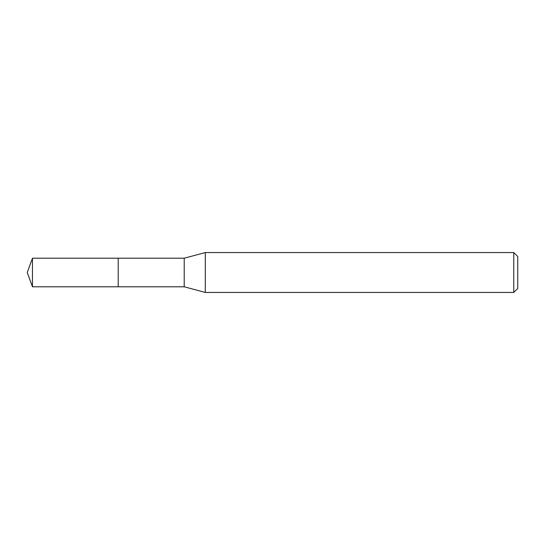 <?xml version="1.0" encoding="UTF-8"?>
<svg xmlns="http://www.w3.org/2000/svg" width="545" height="545" viewBox="0 0 545 545"><rect width="100%" height="100%" fill="white"/><g stroke="black" fill="none" stroke-linecap="round" stroke-linejoin="round"><path stroke-width="0.82" d="M118.211 258.207L32.455 258.207L32.455 286.793L118.211 286.793L118.211 258.207L118.211 286.793L184.21 286.793L184.21 258.207L118.211 258.207M32.455 286.793L27.25 272.5L32.455 258.207M184.21 258.207L205.295 252.553L205.295 292.447L184.21 286.793M205.295 292.447L513.758 292.447L513.758 252.553L205.295 252.553M513.758 252.553L517.75 256.545L517.75 288.455L513.758 292.447"/></g></svg>
